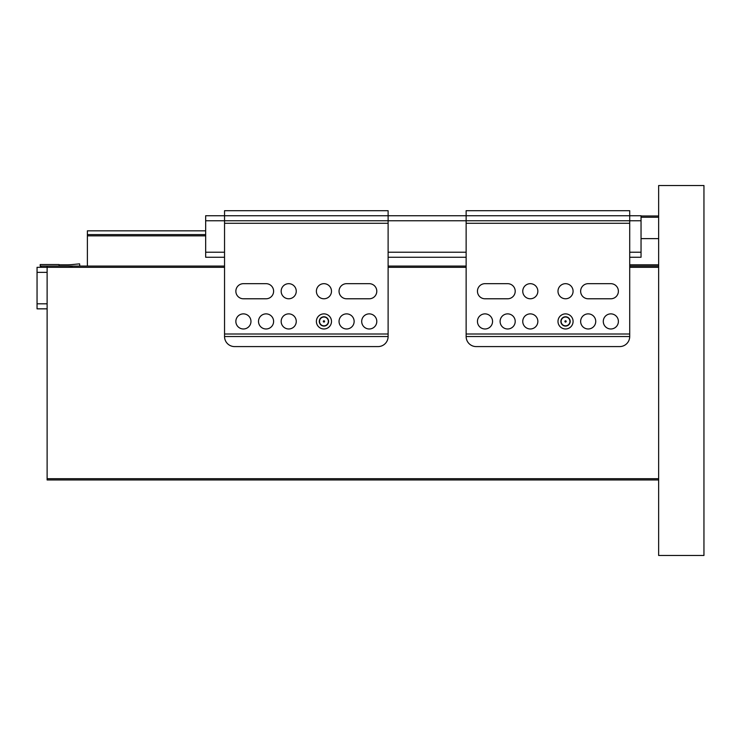 <?xml version="1.0" encoding="UTF-8"?>
<svg xmlns="http://www.w3.org/2000/svg" width="741" height="741" viewBox="0 0 741 741"><rect width="100%" height="100%" fill="white"/><g stroke="black" fill="none" stroke-linecap="round" stroke-linejoin="round"><path stroke-width="1.11" d="M658.647 238.63L641.039 238.63L658.647 238.63M67.246 264.806A50.332 50.332 0 0 0 72.072 264.574A50.332 50.332 0 0 1 67.246 264.806L59.067 264.806M243.409 298.78L266.065 298.78A7.549 7.549 0 0 0 273.614 291.232A7.549 7.549 0 0 0 266.065 283.673L243.409 283.673A7.549 7.549 0 0 0 235.86 291.232A7.549 7.549 0 0 0 243.409 298.78M346.593 298.78L369.24 298.78A7.549 7.549 0 0 0 376.789 291.232A7.549 7.549 0 0 0 369.24 283.673L346.593 283.673A7.549 7.549 0 0 0 339.045 291.232A7.549 7.549 0 0 0 346.593 298.78M388.117 334.006L388.117 223.282L224.542 223.282L224.542 336.525A10.068 10.068 0 0 0 234.601 346.593L378.049 346.593A10.068 10.068 0 0 0 388.117 336.525L388.117 334.006L224.542 334.006M235.86 321.427A7.549 7.549 0 0 0 247.188 327.967A7.549 7.549 0 0 0 247.188 314.888A7.549 7.549 0 0 0 235.86 321.427M281.163 321.427A7.549 7.549 0 0 0 292.482 327.967A7.549 7.549 0 0 0 292.482 314.888A7.549 7.549 0 0 0 281.163 321.427M339.045 321.427A7.549 7.549 0 0 0 350.363 327.967A7.549 7.549 0 0 0 350.363 314.888A7.549 7.549 0 0 0 339.045 321.427M361.691 321.427A7.549 7.549 0 0 0 373.019 327.967A7.549 7.549 0 0 0 373.019 314.888A7.549 7.549 0 0 0 361.691 321.427M316.388 321.427A7.549 7.549 0 0 0 327.717 327.967A7.549 7.549 0 0 0 327.717 314.888A7.549 7.549 0 0 0 316.388 321.427M258.507 321.427A7.549 7.549 0 0 0 269.835 327.967A7.549 7.549 0 0 0 269.835 314.888A7.549 7.549 0 0 0 258.507 321.427M316.388 291.232A7.549 7.549 0 0 0 327.717 297.762A7.549 7.549 0 0 0 327.717 284.692A7.549 7.549 0 0 0 316.388 291.232M281.163 291.232A7.549 7.549 0 0 0 292.482 297.762A7.549 7.549 0 0 0 292.482 284.692A7.549 7.549 0 0 0 281.163 291.232M388.117 223.282L388.117 210.694L224.542 210.694L224.542 223.282M388.117 336.525L224.542 336.525M629.711 223.282L466.135 223.282L466.135 336.525A10.068 10.068 0 0 0 476.194 346.593L619.643 346.593A10.068 10.068 0 0 0 629.711 336.525L629.711 220.762L205.665 220.762L205.665 252.218L224.542 252.218M485.003 298.78L507.659 298.78A7.549 7.549 0 0 0 515.208 291.232A7.549 7.549 0 0 0 507.659 283.673L485.003 283.673A7.549 7.549 0 0 0 477.454 291.232A7.549 7.549 0 0 0 485.003 298.78M588.187 298.78L610.834 298.78A7.549 7.549 0 0 0 618.383 291.232A7.549 7.549 0 0 0 610.834 283.673L588.187 283.673A7.549 7.549 0 0 0 580.638 291.232A7.549 7.549 0 0 0 588.187 298.78M629.711 334.006L466.135 334.006M477.454 321.427A7.549 7.549 0 0 0 488.782 327.967A7.549 7.549 0 0 0 488.782 314.888A7.549 7.549 0 0 0 477.454 321.427M522.757 321.427A7.549 7.549 0 0 0 534.076 327.967A7.549 7.549 0 0 0 534.076 314.888A7.549 7.549 0 0 0 522.757 321.427M580.638 321.427A7.549 7.549 0 0 0 591.957 327.967A7.549 7.549 0 0 0 591.957 314.888A7.549 7.549 0 0 0 580.638 321.427M603.285 321.427A7.549 7.549 0 0 0 614.613 327.967A7.549 7.549 0 0 0 614.613 314.888A7.549 7.549 0 0 0 603.285 321.427M557.992 321.427A7.549 7.549 0 0 0 569.31 327.967A7.549 7.549 0 0 0 569.31 314.888A7.549 7.549 0 0 0 557.992 321.427M500.101 321.427A7.549 7.549 0 0 0 511.429 327.967A7.549 7.549 0 0 0 511.429 314.888A7.549 7.549 0 0 0 500.101 321.427M557.992 291.232A7.549 7.549 0 0 0 569.31 297.762A7.549 7.549 0 0 0 569.31 284.692A7.549 7.549 0 0 0 557.992 291.232M522.757 291.232A7.549 7.549 0 0 0 534.076 297.762A7.549 7.549 0 0 0 534.076 284.692A7.549 7.549 0 0 0 522.757 291.232M205.665 220.762L205.665 215.733L641.039 215.733L641.039 220.762L629.711 220.762L629.711 210.694L466.135 210.694L466.135 223.282M629.711 336.525L466.135 336.525M47.118 308.84L37.05 308.84L37.05 303.81L47.118 303.81M47.118 272.355L37.05 272.355L37.05 267.316L47.118 267.316L47.118 478.714L658.647 478.714M37.05 272.355L37.05 303.81M205.665 234.601L87.382 234.601L87.382 266.065M205.665 230.831L87.382 230.831L87.382 234.601M641.039 220.762L641.039 257.257L629.711 257.257M224.542 257.257L205.665 257.257L205.665 252.218M466.135 257.257L388.117 257.257M641.039 215.983L658.647 215.983M67.246 267.316A52.852 52.852 0 0 0 72.322 267.075M79.806 266.065L79.593 263.842L72.072 264.574M658.647 479.973L47.118 479.973L47.118 478.714M224.542 267.316L47.118 267.316L47.118 266.065L224.542 266.065M658.647 264.806L629.711 264.806M658.647 555.472L703.95 555.472L703.95 185.528L658.647 185.528L658.647 555.472M47.118 441.59L47.118 460.467M566.17 321.427A0.63 0.63 0 0 0 565.226 320.881A0.63 0.63 0 0 0 565.226 321.974A0.63 0.63 0 0 0 566.17 321.427M569.94 321.427A4.4 4.4 0 0 1 563.336 325.243A4.4 4.4 0 0 1 563.336 317.611A4.4 4.4 0 0 1 569.94 321.427M560.881 321.427A4.659 4.659 0 0 0 567.865 325.456A4.659 4.659 0 0 0 567.865 317.398A4.659 4.659 0 0 0 560.881 321.427M324.577 321.427A0.63 0.63 0 0 0 323.632 320.881A0.63 0.63 0 0 0 323.632 321.974A0.63 0.63 0 0 0 324.577 321.427M328.346 321.427A4.4 4.4 0 0 1 321.742 325.243A4.4 4.4 0 0 1 321.742 317.611A4.4 4.4 0 0 1 328.346 321.427M319.288 321.427A4.659 4.659 0 0 0 326.272 325.456A4.659 4.659 0 0 0 326.272 317.398A4.659 4.659 0 0 0 319.288 321.427M41.45 267.316L40.199 266.065L47.118 266.065M59.067 266.065L59.067 264.556L40.199 264.556L40.199 266.065M47.118 361.062L47.118 379.938M87.382 235.86L205.665 235.86M388.117 252.218L466.135 252.218M629.711 252.218L641.039 252.218M658.647 217.243L641.039 217.243M658.647 267.316L629.711 267.316M466.135 267.316L388.117 267.316M388.117 266.065L466.135 266.065M629.711 266.065L658.647 266.065"/></g></svg>
